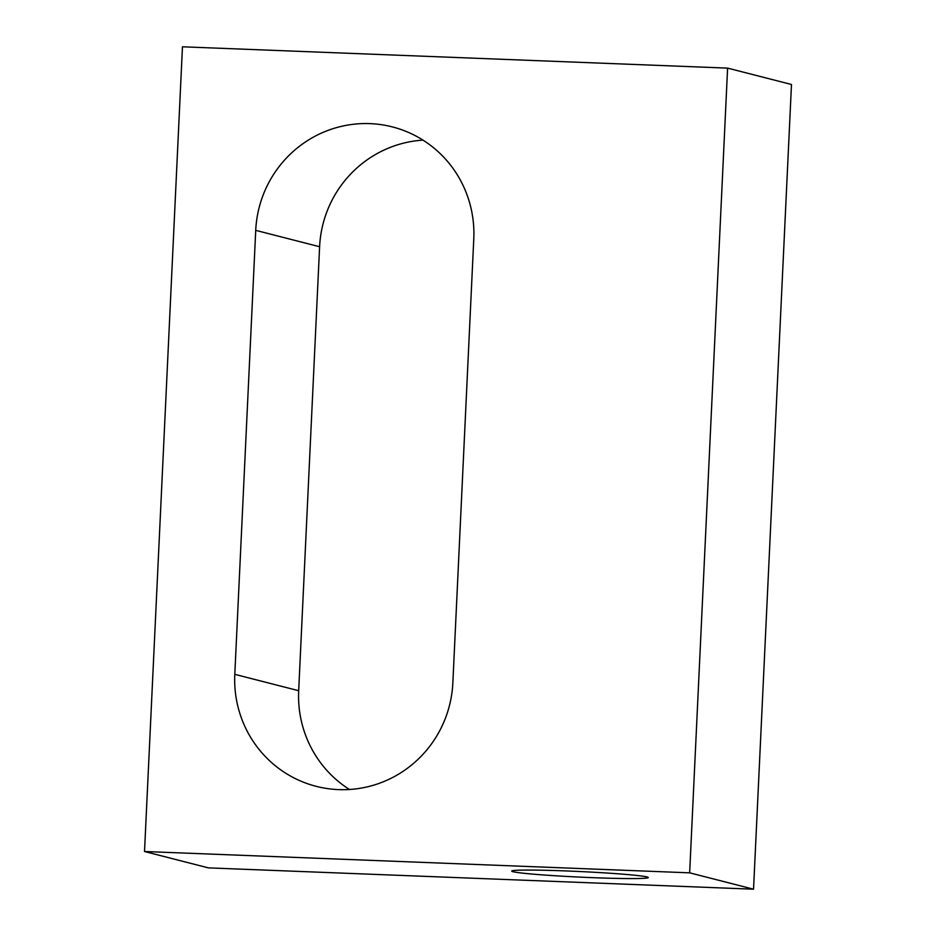 <?xml version="1.0" encoding="UTF-8"?>
<svg xmlns="http://www.w3.org/2000/svg" width="936" height="936" viewBox="0 0 936 936"><rect width="100%" height="100%" fill="white"/><g stroke="black" fill="none" stroke-linecap="round" stroke-linejoin="round"><path stroke-width="1.4" d="M646.998 876.938A68.351 2.785 2.7 0 1 648.262 877.547A68.351 2.785 2.7 0 1 586.462 877.406A68.351 2.785 2.7 0 1 512.975 871.697A68.351 2.785 2.7 0 1 511.711 871.1A68.351 2.785 2.7 0 1 573.475 871.24A68.351 2.785 2.7 0 1 646.998 876.938M452.849 682.87A111.208 109.021 104.4 0 1 316.216 786.345A111.208 109.021 104.4 0 1 234.796 674.341L255.727 230.361A111.208 109.021 104.4 0 1 392.36 126.898A111.208 109.021 104.4 0 1 473.78 238.891L452.849 682.87M423.013 140.131A111.208 109.021 -75.6 0 0 319.609 246.73L298.678 690.709A111.208 109.021 -75.6 0 0 349.444 789.481M182.461 46.8L727.6 68.117L791.482 84.486L753.538 889.2L208.4 867.883L144.518 851.514L182.461 46.8M727.6 68.117L689.657 872.832L753.538 889.2M689.657 872.832L144.518 851.514M234.796 674.341L298.678 690.709M255.727 230.361L319.609 246.73"/></g></svg>
